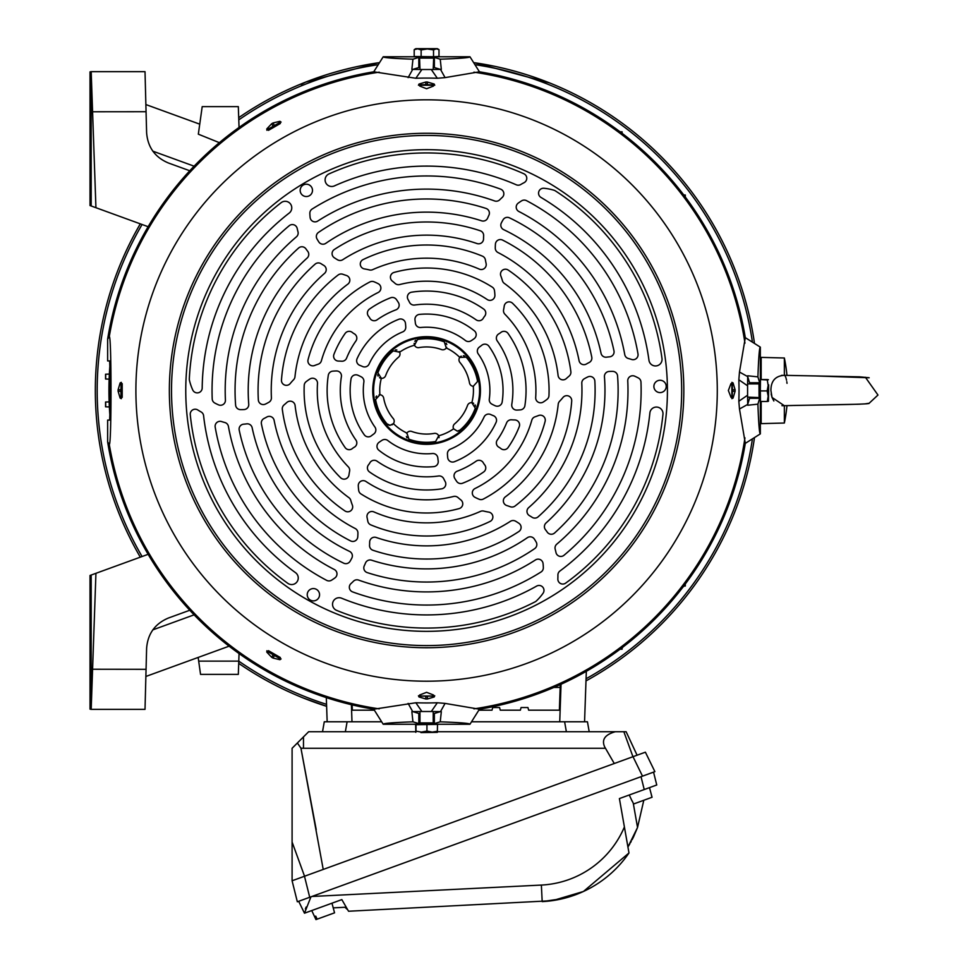 <?xml version="1.0" encoding="UTF-8"?>
<svg xmlns="http://www.w3.org/2000/svg" width="968" height="968" viewBox="0 0 968 968"><rect width="100%" height="100%" fill="white"/><g stroke="black" fill="none" stroke-linecap="round" stroke-linejoin="round"><path stroke-width="1.45" d="M752.293 341.268A329.398 329.398 0 0 0 475.832 64.808M377.351 64.808A329.398 329.398 0 0 0 238.781 119.887M142.078 224.503A329.398 329.398 0 0 0 142.078 556.515M239.048 653.557L238.781 661.132A329.398 329.398 0 0 0 326.555 704.353M586.076 678.737A329.398 329.398 0 0 0 752.293 439.75M754.375 342.587A331.274 331.274 0 0 0 474.514 62.726L549.534 82.897M301.133 84.434L305.658 82.111L378.669 62.726A331.274 331.274 0 0 0 238.709 117.672M140.299 223.85A331.274 331.274 0 0 0 140.299 557.169A331.274 331.274 0 0 1 95.324 390.515M569.39 91.597L566.026 90.012M562.783 88.536L559.746 87.18M559.661 87.144L556.963 85.97M554.374 84.882L552.159 83.962M551.966 83.877L549.715 82.97M305.646 82.111L303.577 82.921M303.468 82.97L298.822 84.869M296.22 85.97L293.413 87.193M290.376 88.548L288.791 89.262M287.145 90.024L283.805 91.597M283.805 689.422L287.157 691.007M290.4 692.495L293.437 693.838M293.522 693.875L296.22 695.048M298.809 696.149L301.024 697.057M301.217 697.141L303.468 698.049M303.649 698.122L326.627 706.337A331.274 331.274 0 0 1 238.709 663.346A331.274 331.274 0 0 0 326.627 706.337M585.991 680.903A331.274 331.274 0 0 0 754.375 438.431A331.274 331.274 0 0 1 585.991 680.903M146.107 113.68L146.616 132.725L146.107 113.68M91.186 575.04L90.024 575.464L90.024 709.157L91.186 709.362L91.186 575.04L148.14 554.313M90.024 71.862L91.186 71.668L90.024 71.862L90.024 205.555L91.186 205.978L91.186 71.668L95.929 207.709L91.186 205.978M229.101 646.176L145.878 676.463M145.878 104.556L199.735 124.158M239.048 127.461L238.322 106.637L202.203 106.637L198.331 134.177L219.373 142.671M109.348 406.935L109.13 401.889M109.13 379.141L109.348 374.084M622.109 649.008L620.101 649.201L622.097 649.201L620.343 649.02L622.109 649.008L622.146 647.653M622.109 132.011L620.343 131.999L622.097 131.817L622.146 133.366M620.101 131.817L622.097 131.817M108.779 379.129L105.56 379.008L105.56 374.217L105.681 379.02L105.693 374.205L108.803 374.096M108.803 406.923L105.56 406.814L105.56 402.01L105.693 406.814L105.681 402.01L108.779 401.901M105.56 374.217L105.56 379.008M685.09 586.027L685.284 584.019L685.284 586.015L685.102 584.261L685.09 586.027L683.735 586.063M685.09 195.004L685.102 196.758L685.284 195.004L683.735 194.955M685.284 195.004L685.284 197M560.182 687.389L553.793 687.474L560.182 687.389L559.383 710.185L528.649 710.185L559.383 710.185L560.278 684.606M479.003 710.185L491.998 710.185L479.003 710.185L491.998 710.185L492.712 707.535L491.998 710.185M352.34 710.185L374.18 710.185L352.34 710.185L352.158 704.873L352.34 710.185L374.18 710.185M499.573 707.535L492.712 707.535L499.573 707.535L500.287 710.185L499.573 707.535M520.373 710.185L521.074 707.535L527.935 707.535L528.649 710.185L527.935 707.535L521.074 707.535L520.373 710.185L500.287 710.185M327.16 721.777L326.313 697.613M586.33 671.308L584.563 721.777M761.175 413.699L760.34 413.723M760.34 367.296L761.175 367.32L761.175 379.553L761.175 357.386L784.358 357.991A161.269 161.269 0 0 1 786.96 375.39L859.499 376.83L869.034 377.726M90.024 669.239L146.059 669.311L146.616 648.294C147.741 633.786 155.001 623.695 168.396 618.032L189.776 610.251M189.776 170.767L168.396 162.987C155.001 157.324 147.741 147.233 146.616 132.725L146.059 111.719L91.186 111.768L91.186 81.518M95.929 573.31L91.186 709.362L145.018 709.362L146.059 669.311M684.013 586.063L682.876 587.201M623.283 646.793L622.146 647.931M198.682 661.132L238.781 661.132L238.322 674.381L200.545 674.381L198.162 657.429M91.186 71.668L145.018 71.668L146.059 111.719M528.649 710.185L559.383 710.185M148.14 226.706L95.929 207.709M426.598 444.348A53.845 53.845 0 0 0 480.43 390.515A53.845 53.845 0 0 0 426.598 336.67A53.845 53.845 0 0 0 372.753 390.515A53.845 53.845 0 0 0 426.598 444.348M426.598 443.501A52.986 52.986 0 0 0 479.584 390.515A52.986 52.986 0 0 0 426.598 337.517A52.986 52.986 0 0 0 373.6 390.515A52.986 52.986 0 0 0 426.598 443.501M408.932 439.194A51.788 51.788 0 0 0 435.636 441.505L438.673 435.781A4.114 4.114 0 0 0 434.196 433.41A43.572 43.572 0 0 1 411.727 431.462A4.114 4.114 0 0 0 406.923 433.035L408.932 439.194M459.764 357.41A4.114 4.114 0 0 0 459.945 362.48A43.572 43.572 0 0 1 469.492 382.904A4.114 4.114 0 0 0 473.255 386.292L477.587 381.465A51.788 51.788 0 0 0 466.237 357.18L459.764 357.41A46.851 46.851 0 0 0 446.272 347.984L444.264 341.825A51.788 51.788 0 0 0 417.547 339.514L414.51 345.237A46.851 46.851 0 0 0 399.602 352.207L393.262 350.876A51.788 51.788 0 0 0 377.907 372.849L381.344 378.331A46.851 46.851 0 0 0 379.928 394.738L375.596 399.554A51.788 51.788 0 0 0 386.958 423.839L390.104 425.303L393.419 423.609A46.851 46.851 0 0 0 406.923 433.035A4.114 4.114 0 0 0 406.645 433.507M318.738 597.813A6.171 6.171 0 0 1 310.317 600.063A6.171 6.171 0 0 1 308.054 591.642A6.171 6.171 0 0 1 316.476 589.391A6.171 6.171 0 0 1 318.738 597.813M301 193.455A6.171 6.171 0 0 1 303.25 185.033A6.171 6.171 0 0 1 311.672 187.284A6.171 6.171 0 0 1 309.421 195.705A6.171 6.171 0 0 1 301 193.455M660.043 380.267A6.171 6.171 0 0 1 666.214 386.438A6.171 6.171 0 0 1 660.043 392.597A6.171 6.171 0 0 1 653.884 386.438A6.171 6.171 0 0 1 660.043 380.267M426.598 645.583A255.068 255.068 0 0 1 171.517 390.515A255.068 255.068 0 0 1 426.598 135.435A255.068 255.068 0 0 1 681.666 390.515A255.068 255.068 0 0 1 426.598 645.583A255.068 255.068 0 0 1 171.517 390.515A255.068 255.068 0 0 1 426.598 135.435A255.068 255.068 0 0 1 681.666 390.515A255.068 255.068 0 0 1 426.598 645.583M655.469 365.952A6.57 6.57 0 0 0 661.991 358.499A237.559 237.559 0 0 0 555.293 190.829A4.937 4.937 0 0 0 554.059 190.26A50.965 50.965 0 0 0 543.907 188.264A4.937 4.937 0 0 0 540.943 197.411A224.419 224.419 0 0 1 648.959 360.265A6.57 6.57 0 0 0 655.469 365.952A6.57 6.57 0 0 1 648.959 360.265M637.997 353.937A214.545 214.545 0 0 0 526.519 200.654A4.937 4.937 0 0 0 521.619 200.836A55.902 55.902 0 0 0 518.219 203.135A4.937 4.937 0 0 0 518.872 211.496A201.392 201.392 0 0 1 624.759 354.603A4.937 4.937 0 0 0 628.353 358.499A55.902 55.902 0 0 1 631.596 359.455A4.937 4.937 0 0 0 637.997 353.937A214.545 214.545 0 0 0 526.519 200.654M570.866 371.676A145.502 145.502 0 0 0 508.188 270.048A4.937 4.937 0 0 0 500.819 275.892A60.827 60.827 0 0 1 502.44 280.744A4.937 4.937 0 0 0 504.292 283.37A132.35 132.35 0 0 1 558.088 375.499A4.937 4.937 0 0 0 566.292 378.585A114.345 114.345 0 0 1 569.16 376.068A4.937 4.937 0 0 0 570.866 371.676M504.885 314.201A109.323 109.323 0 0 1 535.691 397.546A4.937 4.937 0 0 0 543.278 402.022A50.965 50.965 0 0 0 547.065 399.336A4.937 4.937 0 0 0 548.965 395.658A122.476 122.476 0 0 0 512.568 303.274A4.937 4.937 0 0 0 504.219 306.106A60.827 60.827 0 0 1 503.59 309.772A4.937 4.937 0 0 0 504.885 314.201M481.822 345.225A60.827 60.827 0 0 1 479.39 347.064A4.937 4.937 0 0 0 478.24 353.925A63.295 63.295 0 0 1 489.3 399.119A4.937 4.937 0 0 0 491.877 404.14A50.965 50.965 0 0 0 495.314 405.81A4.937 4.937 0 0 0 502.162 402.035A76.448 76.448 0 0 0 488.913 346.229A4.937 4.937 0 0 0 481.822 345.225M613.978 350.9A191.531 191.531 0 0 0 509.471 217.836A4.937 4.937 0 0 0 503.094 219.772A55.902 55.902 0 0 0 501.351 222.93A4.937 4.937 0 0 0 503.614 229.622A178.378 178.378 0 0 1 601.043 353.308A4.937 4.937 0 0 0 606.537 357.168A55.902 55.902 0 0 1 609.562 356.829A4.937 4.937 0 0 0 613.978 350.9M591.775 357.144A168.517 168.517 0 0 0 502.574 240.088A4.937 4.937 0 0 0 495.422 244.13A55.902 55.902 0 0 0 495.277 248.098A4.937 4.937 0 0 0 497.939 252.503A155.364 155.364 0 0 1 579.07 360.689A4.937 4.937 0 0 0 586.354 364.029A55.902 55.902 0 0 1 589.137 362.528A4.937 4.937 0 0 0 591.775 357.144A168.517 168.517 0 0 0 502.574 240.088M473.667 403.341A4.114 4.114 0 0 0 467.544 405.374A43.572 43.572 0 0 1 454.633 423.863A4.114 4.114 0 0 0 453.581 428.812L457.271 431.111L459.921 430.155A51.788 51.788 0 0 0 475.276 408.181L471.839 402.688A46.851 46.851 0 0 0 473.255 386.292A4.114 4.114 0 0 0 473.534 386.292L473.534 386.292M563.969 555.305A214.545 214.545 0 0 0 640.973 382.13A4.937 4.937 0 0 0 638.372 377.968A55.902 55.902 0 0 0 634.681 376.177A4.937 4.937 0 0 0 627.76 380.92A201.392 201.392 0 0 1 556.769 544.173A4.937 4.937 0 0 0 555.196 549.243A55.902 55.902 0 0 1 555.983 552.522A4.937 4.937 0 0 0 563.969 555.305M515.049 506.034A145.502 145.502 0 0 0 571.713 400.946A4.937 4.937 0 0 0 562.965 397.485A60.827 60.827 0 0 1 559.577 401.309A4.937 4.937 0 0 0 558.221 404.225A132.35 132.35 0 0 1 505.344 496.874A4.937 4.937 0 0 0 506.772 505.538A114.345 114.345 0 0 1 510.378 506.76A4.937 4.937 0 0 0 515.049 506.034M531.819 420.16A109.323 109.323 0 0 1 475.046 488.513A4.937 4.937 0 0 0 474.973 497.322A50.965 50.965 0 0 0 479.184 499.258A4.937 4.937 0 0 0 483.322 499.064A122.476 122.476 0 0 0 545.129 421.358A4.937 4.937 0 0 0 538.51 415.538A60.827 60.827 0 0 1 535.014 416.821A4.937 4.937 0 0 0 531.819 420.16M498.931 447.24A11.507 11.507 0 0 1 500.831 448.535A4.937 4.937 0 0 0 508.043 447.591A99.462 99.462 0 0 0 519.247 426.67A4.937 4.937 0 0 0 514.746 419.943A60.827 60.827 0 0 1 511.527 419.797A4.937 4.937 0 0 0 506.603 422.871A86.309 86.309 0 0 1 497.249 440.077A4.937 4.937 0 0 0 498.931 447.24A4.937 4.937 0 0 1 497.249 440.077M493.426 415.695A60.827 60.827 0 0 1 490.619 414.51A4.937 4.937 0 0 0 484.109 416.942A63.295 63.295 0 0 1 450.495 449.116A4.937 4.937 0 0 0 447.434 453.859A50.965 50.965 0 0 0 447.712 457.67A4.937 4.937 0 0 0 454.403 461.724A76.448 76.448 0 0 0 496.1 422.338A4.937 4.937 0 0 0 493.426 415.695M554.591 532.993A191.531 191.531 0 0 0 617.572 375.947A4.937 4.937 0 0 0 612.708 371.385A55.902 55.902 0 0 0 609.102 371.458A4.937 4.937 0 0 0 604.443 376.77A178.378 178.378 0 0 1 546.037 522.986A4.937 4.937 0 0 0 545.444 529.678A55.902 55.902 0 0 1 547.235 532.122A4.937 4.937 0 0 0 554.591 532.993M538.075 516.876A168.517 168.517 0 0 0 594.848 381.102A4.937 4.937 0 0 0 587.782 376.927A55.902 55.902 0 0 0 584.261 378.778A4.937 4.937 0 0 0 581.792 383.292A155.364 155.364 0 0 1 528.661 507.643A4.937 4.937 0 0 0 529.411 515.629A55.902 55.902 0 0 1 532.097 517.287A4.937 4.937 0 0 0 538.075 516.876M535.171 601.806A4.937 4.937 0 0 0 536.284 601.031A50.965 50.965 0 0 0 543.084 593.239A4.937 4.937 0 0 0 536.635 586.088A224.419 224.419 0 0 1 341.607 598.212A6.57 6.57 0 0 0 333.028 601.806A6.57 6.57 0 0 0 336.622 610.385A237.559 237.559 0 0 0 535.171 601.806M352.57 591.884A214.545 214.545 0 0 0 541.039 571.979A4.937 4.937 0 0 0 543.338 567.647A55.902 55.902 0 0 0 543.06 563.558A4.937 4.937 0 0 0 535.486 559.928A201.392 201.392 0 0 1 358.596 580.086A4.937 4.937 0 0 0 353.429 581.248A55.902 55.902 0 0 1 350.985 583.571A4.937 4.937 0 0 0 352.57 591.884M370.768 524.874A145.502 145.502 0 0 0 490.111 521.413A4.937 4.937 0 0 0 488.743 512.108A60.827 60.827 0 0 1 483.734 511.08A4.937 4.937 0 0 0 480.527 511.37A132.35 132.35 0 0 1 373.854 511.89A4.937 4.937 0 0 0 367.066 517.457A114.345 114.345 0 0 1 367.804 521.195A4.937 4.937 0 0 0 370.768 524.874M453.52 496.475A109.323 109.323 0 0 1 365.94 481.471A4.937 4.937 0 0 0 358.281 485.815A50.965 50.965 0 0 0 358.704 490.437A4.937 4.937 0 0 0 360.955 493.922A122.476 122.476 0 0 0 459.147 508.587A4.937 4.937 0 0 0 460.877 499.948A60.827 60.827 0 0 1 458.009 497.564A4.937 4.937 0 0 0 453.52 496.475M369.51 471.961A4.937 4.937 0 0 1 368.566 464.749A4.937 4.937 0 0 0 369.51 471.961A99.462 99.462 0 0 0 441.614 488.84A4.937 4.937 0 0 0 445.183 481.568A60.827 60.827 0 0 1 443.695 478.712A4.937 4.937 0 0 0 438.577 475.99A86.309 86.309 0 0 1 377.024 461.167A4.937 4.937 0 0 0 369.861 462.849A4.937 4.937 0 0 1 377.024 461.167M438.189 460.986A60.827 60.827 0 0 1 437.826 457.961A4.937 4.937 0 0 0 432.454 453.532A63.295 63.295 0 0 1 387.781 440.513A4.937 4.937 0 0 0 382.142 440.234A50.965 50.965 0 0 0 378.984 442.376A4.937 4.937 0 0 0 378.827 450.205A76.448 76.448 0 0 0 433.773 466.624A4.937 4.937 0 0 0 438.189 460.986M367.199 572.596A191.531 191.531 0 0 0 534.699 548.614A4.937 4.937 0 0 0 536.212 542.128A55.902 55.902 0 0 0 534.336 539.043A4.937 4.937 0 0 0 527.415 537.663A178.378 178.378 0 0 1 371.579 560.194A4.937 4.937 0 0 0 365.493 563.025A55.902 55.902 0 0 1 364.271 565.796A4.937 4.937 0 0 0 367.199 572.596M372.898 550.247A168.517 168.517 0 0 0 518.872 531.517A4.937 4.937 0 0 0 518.945 523.313A55.902 55.902 0 0 0 515.581 521.195A4.937 4.937 0 0 0 510.439 521.304A155.364 155.364 0 0 1 376.177 537.47A4.937 4.937 0 0 0 369.655 542.116A55.902 55.902 0 0 1 369.546 545.274A4.937 4.937 0 0 0 372.898 550.247M215.186 427.094A214.545 214.545 0 0 0 326.664 580.364A4.937 4.937 0 0 0 331.564 580.183A55.902 55.902 0 0 0 334.964 577.896A4.937 4.937 0 0 0 334.323 569.523A201.392 201.392 0 0 1 228.424 426.416A4.937 4.937 0 0 0 224.83 422.52A55.902 55.902 0 0 1 221.587 421.564A4.937 4.937 0 0 0 215.186 427.094M282.317 409.343A145.502 145.502 0 0 0 344.995 510.971A4.937 4.937 0 0 0 352.364 505.127A60.827 60.827 0 0 1 350.743 500.274A4.937 4.937 0 0 0 348.904 497.649A132.35 132.35 0 0 1 295.095 405.531A4.937 4.937 0 0 0 286.891 402.434A114.345 114.345 0 0 1 284.023 404.951A4.937 4.937 0 0 0 282.317 409.343M348.298 466.818A109.323 109.323 0 0 1 317.492 383.473A4.937 4.937 0 0 0 309.905 378.996A50.965 50.965 0 0 0 306.118 381.682A4.937 4.937 0 0 0 304.218 385.373A122.476 122.476 0 0 0 340.615 477.744A4.937 4.937 0 0 0 348.964 474.925A60.827 60.827 0 0 1 349.593 471.247A4.937 4.937 0 0 0 348.298 466.818M371.361 435.794A60.827 60.827 0 0 1 373.793 433.966A4.937 4.937 0 0 0 374.943 427.094A63.295 63.295 0 0 1 363.883 381.9A4.937 4.937 0 0 0 361.306 376.879A50.965 50.965 0 0 0 357.87 375.221A4.937 4.937 0 0 0 351.021 378.996A76.448 76.448 0 0 0 364.271 434.789A4.937 4.937 0 0 0 371.361 435.794M239.205 430.119A191.531 191.531 0 0 0 343.713 563.182A4.937 4.937 0 0 0 350.089 561.259A55.902 55.902 0 0 0 351.832 558.088A4.937 4.937 0 0 0 349.569 551.397A178.378 178.378 0 0 1 252.14 427.711A4.937 4.937 0 0 0 246.646 423.863A55.902 55.902 0 0 1 243.621 424.19A4.937 4.937 0 0 0 239.205 430.119A191.531 191.531 0 0 0 343.713 563.182M261.408 423.875A168.517 168.517 0 0 0 350.622 540.931A4.937 4.937 0 0 0 357.761 536.889A55.902 55.902 0 0 0 357.918 532.92A4.937 4.937 0 0 0 355.244 528.528A155.364 155.364 0 0 1 274.113 420.33A4.937 4.937 0 0 0 266.829 417.002A55.902 55.902 0 0 1 264.046 418.491A4.937 4.937 0 0 0 261.408 423.875M379.516 377.677A4.114 4.114 0 0 0 385.639 375.644A43.572 43.572 0 0 1 398.55 357.168A4.114 4.114 0 0 0 399.179 351.529M189.317 378.887A4.937 4.937 0 0 0 189.438 380.243A50.965 50.965 0 0 0 192.777 390.031A4.937 4.937 0 0 0 202.191 388.023A224.419 224.419 0 0 1 289.214 213.057A6.57 6.57 0 0 0 290.388 203.837A6.57 6.57 0 0 0 281.168 202.663A237.559 237.559 0 0 0 189.317 378.887M289.214 225.713A214.545 214.545 0 0 0 212.21 398.889A4.937 4.937 0 0 0 214.811 403.051A55.902 55.902 0 0 0 218.502 404.854A4.937 4.937 0 0 0 225.423 400.099A201.392 201.392 0 0 1 296.414 236.845A4.937 4.937 0 0 0 297.987 231.788A55.902 55.902 0 0 1 297.2 228.496A4.937 4.937 0 0 0 289.214 225.713M338.147 274.985A145.502 145.502 0 0 0 281.47 380.073A4.937 4.937 0 0 0 290.219 383.534A60.827 60.827 0 0 1 293.606 379.71A4.937 4.937 0 0 0 294.962 376.794A132.35 132.35 0 0 1 347.839 284.144A4.937 4.937 0 0 0 346.411 275.481A114.345 114.345 0 0 1 342.805 274.259A4.937 4.937 0 0 0 338.147 274.985M321.364 360.858A109.323 109.323 0 0 1 378.137 292.505A4.937 4.937 0 0 0 378.21 283.697A50.965 50.965 0 0 0 373.999 281.761A4.937 4.937 0 0 0 369.861 281.966A122.476 122.476 0 0 0 308.054 359.673A4.937 4.937 0 0 0 314.673 365.481A60.827 60.827 0 0 1 318.169 364.198A4.937 4.937 0 0 0 321.364 360.858M338.449 361.076A60.827 60.827 0 0 1 341.656 361.221A4.937 4.937 0 0 0 346.58 358.148A86.309 86.309 0 0 1 355.934 340.942A4.937 4.937 0 0 0 354.252 333.779A11.507 11.507 0 0 1 352.352 332.484A4.937 4.937 0 0 0 345.14 333.428A99.462 99.462 0 0 0 333.936 354.349A4.937 4.937 0 0 0 338.449 361.076M359.757 365.323A60.827 60.827 0 0 1 362.564 366.509A4.937 4.937 0 0 0 369.086 364.077A63.295 63.295 0 0 1 402.688 331.903A4.937 4.937 0 0 0 405.761 327.16A50.965 50.965 0 0 0 405.471 323.348A4.937 4.937 0 0 0 398.78 319.295A76.448 76.448 0 0 0 357.083 358.68A4.937 4.937 0 0 0 359.757 365.323M298.592 248.026A191.531 191.531 0 0 0 235.611 405.072A4.937 4.937 0 0 0 240.475 409.633A55.902 55.902 0 0 0 244.081 409.561A4.937 4.937 0 0 0 248.74 404.249A178.378 178.378 0 0 1 307.146 258.032A4.937 4.937 0 0 0 307.739 251.341A55.902 55.902 0 0 1 305.948 248.897A4.937 4.937 0 0 0 298.592 248.026M315.108 264.143A168.517 168.517 0 0 0 258.335 399.917A4.937 4.937 0 0 0 265.401 404.092A55.902 55.902 0 0 0 268.923 402.24A4.937 4.937 0 0 0 271.403 397.727A155.364 155.364 0 0 1 324.534 273.375A4.937 4.937 0 0 0 323.772 265.389A55.902 55.902 0 0 1 321.086 263.732A4.937 4.937 0 0 0 315.108 264.143M414.171 343.325A4.114 4.114 0 0 0 418.987 347.609A43.572 43.572 0 0 1 441.456 349.557A4.114 4.114 0 0 0 446.647 347.282M500.613 189.135A214.545 214.545 0 0 0 312.144 209.04A4.937 4.937 0 0 0 309.845 213.371A55.902 55.902 0 0 0 310.123 217.473A4.937 4.937 0 0 0 317.698 221.091A201.392 201.392 0 0 1 494.587 200.933A4.937 4.937 0 0 0 499.754 199.771A55.902 55.902 0 0 1 502.198 197.448A4.937 4.937 0 0 0 500.613 189.135A214.545 214.545 0 0 0 312.144 209.04M482.415 256.145A145.502 145.502 0 0 0 363.073 259.606A4.937 4.937 0 0 0 364.44 268.923A60.827 60.827 0 0 1 369.461 269.939A4.937 4.937 0 0 0 372.656 269.661A132.35 132.35 0 0 1 479.329 269.128A4.937 4.937 0 0 0 486.118 263.562A114.345 114.345 0 0 1 485.379 259.823A4.937 4.937 0 0 0 482.415 256.145A145.502 145.502 0 0 0 363.073 259.606M399.663 284.556A109.323 109.323 0 0 1 487.243 299.548A4.937 4.937 0 0 0 494.902 295.216A50.965 50.965 0 0 0 494.479 290.594A4.937 4.937 0 0 0 492.228 287.097A122.476 122.476 0 0 0 394.036 272.431A4.937 4.937 0 0 0 392.306 281.071A60.827 60.827 0 0 1 395.174 283.467A4.937 4.937 0 0 0 399.663 284.556M408.012 299.451A60.827 60.827 0 0 1 409.5 302.306A4.937 4.937 0 0 0 414.606 305.029A86.309 86.309 0 0 1 476.159 319.851A4.937 4.937 0 0 0 483.322 318.169A11.507 11.507 0 0 1 484.617 316.27A4.937 4.937 0 0 0 483.673 309.058A99.462 99.462 0 0 0 411.569 292.191A4.937 4.937 0 0 0 408.012 299.451M414.994 320.033A60.827 60.827 0 0 1 415.369 323.058A4.937 4.937 0 0 0 420.729 327.486A63.295 63.295 0 0 1 465.402 340.506A4.937 4.937 0 0 0 471.041 340.784A50.965 50.965 0 0 0 474.199 338.643A4.937 4.937 0 0 0 474.356 330.814A76.448 76.448 0 0 0 419.41 314.406A4.937 4.937 0 0 0 414.994 320.033M485.984 208.422A191.531 191.531 0 0 0 318.496 232.405A4.937 4.937 0 0 0 316.972 238.89A55.902 55.902 0 0 0 318.847 241.976A4.937 4.937 0 0 0 325.768 243.355A178.378 178.378 0 0 1 481.604 220.825A4.937 4.937 0 0 0 487.69 217.994A55.902 55.902 0 0 1 488.913 215.223A4.937 4.937 0 0 0 485.984 208.422M480.285 230.783A168.517 168.517 0 0 0 334.311 249.502A4.937 4.937 0 0 0 334.238 257.706A55.902 55.902 0 0 0 337.602 259.823A4.937 4.937 0 0 0 342.745 259.714A155.364 155.364 0 0 1 477.006 243.549A4.937 4.937 0 0 0 483.54 238.902A55.902 55.902 0 0 1 483.637 235.756A4.937 4.937 0 0 0 480.285 230.783M516.755 410.081A50.965 50.965 0 0 0 520.469 409.863A50.965 50.965 0 0 1 516.755 410.081A4.937 4.937 0 0 1 511.782 404.358A86.309 86.309 0 0 0 497.249 340.942A4.937 4.937 0 0 1 498.931 333.779A11.507 11.507 0 0 0 500.831 332.484A4.937 4.937 0 0 1 508.043 333.428A99.462 99.462 0 0 1 524.886 405.713A99.462 99.462 0 0 0 508.043 333.428M368.566 464.749A11.507 11.507 0 0 0 369.861 462.849M336.428 370.95A4.937 4.937 0 0 1 341.401 376.661A86.309 86.309 0 0 0 355.934 440.077A4.937 4.937 0 0 1 354.252 447.24A11.507 11.507 0 0 0 352.352 448.535A4.937 4.937 0 0 1 345.14 447.591A99.462 99.462 0 0 1 328.297 375.306A4.937 4.937 0 0 1 332.714 371.155A50.965 50.965 0 0 1 336.428 370.95A50.965 50.965 0 0 0 332.714 371.155M484.617 464.749A4.937 4.937 0 0 1 483.673 471.961A99.462 99.462 0 0 1 462.571 483.238A4.937 4.937 0 0 1 456.763 481.495A50.965 50.965 0 0 1 454.73 478.374A4.937 4.937 0 0 1 457.199 471.21A86.309 86.309 0 0 0 476.159 461.167A4.937 4.937 0 0 1 483.322 462.849A11.507 11.507 0 0 0 484.617 464.749M368.566 316.27A4.937 4.937 0 0 1 369.51 309.058A99.462 99.462 0 0 1 390.612 297.781A4.937 4.937 0 0 1 396.42 299.536A50.965 50.965 0 0 1 398.453 302.645A4.937 4.937 0 0 1 395.985 309.808A86.309 86.309 0 0 0 377.024 319.851A4.937 4.937 0 0 1 369.861 318.169A11.507 11.507 0 0 0 368.566 316.27M649.879 412.973A6.57 6.57 0 0 1 657.078 407.092A6.57 6.57 0 0 1 662.959 414.292A237.559 237.559 0 0 1 565.663 583.123A4.937 4.937 0 0 1 557.846 578.876A55.902 55.902 0 0 0 557.907 575.089A4.937 4.937 0 0 1 559.903 571.035A224.419 224.419 0 0 0 649.879 412.973M291.658 584.563A6.57 6.57 0 0 1 287.811 583.329A237.559 237.559 0 0 1 190.26 414.643A4.937 4.937 0 0 1 197.835 409.996A55.902 55.902 0 0 0 201.09 411.944A4.937 4.937 0 0 1 203.595 415.695A224.419 224.419 0 0 0 295.494 572.645A6.57 6.57 0 0 1 291.658 584.563M331.697 186.485A6.57 6.57 0 0 1 328.999 173.913A237.559 237.559 0 0 1 523.857 173.768A4.937 4.937 0 0 1 524.099 182.662A55.902 55.902 0 0 0 520.784 184.501A4.937 4.937 0 0 1 516.271 184.791A224.419 224.419 0 0 0 334.408 185.904A6.57 6.57 0 0 1 331.697 186.485M393.419 423.609A4.114 4.114 0 0 0 393.25 418.551A43.572 43.572 0 0 1 383.691 398.114A4.114 4.114 0 0 0 379.129 394.762M520.469 409.863A4.937 4.937 0 0 0 524.886 405.713M439.024 437.693A4.114 4.114 0 0 0 438.673 435.781A46.851 46.851 0 0 0 453.581 428.812M420.947 732.582L437.354 732.352L420.947 732.582M437.342 732.352L437.524 724.403L415.659 724.717L415.829 732.328L415.998 731.203L421.467 732.086L426.936 731.058L432.236 732.098L437.524 731.227M415.659 731.53L415.804 732.34M416.99 724.379L416.99 723.568L426.864 723.314L436.205 723.568L436.205 724.379M426.936 731.058L426.936 724.233M415.998 731.203L415.998 724.391M768.665 384.828L768.435 401.272L768.665 384.828M768.41 379.722L767.285 379.952L768.168 385.433L767.14 390.915L760.316 390.915L760.485 401.478L767.309 401.478L768.181 396.19L767.14 390.915M768.435 401.26L767.309 401.478M760.461 400.123L759.65 400.123L759.529 398.985L759.65 380.908L760.449 380.908M767.612 379.553L760.788 379.553L767.285 379.952M760.316 390.915L760.473 379.952M436.265 48.799L415.841 48.666L437.342 48.666L436.265 48.799L439 49.622L439 56.446L433.531 56.737L433.531 49.913L436.265 48.799M437.342 48.666L439 49.622M433.531 49.913L427.336 48.957L421.128 49.937L417.668 48.836L414.195 49.67L415.478 48.92M436.181 57.439L417.002 57.439M414.195 49.67L414.195 56.483L433.531 56.737M421.128 49.937L421.128 56.761M633.483 836.981L637.537 827.483L627.93 847.012L624.396 826.95L628.752 851.659L619.399 798.576L656.752 784.987L653.545 772.125L642.498 776.142L633.011 756.686L645.39 752.184L654.888 771.641L297.333 901.777L292.094 880.771L297.333 901.777M415.683 731.723L308.659 731.723L303.48 736.902L303.48 748.276L300.951 748.216L297.382 742.988L292.094 748.276L292.094 880.771L304.484 876.258L309.712 897.275L298.676 901.293L304.484 913.199L311.744 910.561L315.955 919.6L314.709 916.527L315.749 916.151L315.108 916.381M472.009 721.777L587.443 721.777L589.197 731.723L587.443 721.777M322.526 731.723L324.28 721.777L381.186 721.777M316.221 829.697L300.951 748.216L323.227 869.445M637.077 755.209L626.127 731.723L615.333 731.723C605.012 734.615 601.443 739.649 604.637 746.824L605.472 748.276L303.48 748.276M614.269 763.51L605.472 748.276M633.011 756.686L304.484 876.258M615.333 731.723L437.476 731.723M303.48 736.902L297.382 742.988M563.291 898.522L542.189 901.607L541.366 885.067A95.239 95.239 0 0 0 624.396 826.95L628.982 852.965A111.804 111.804 0 0 1 542.189 901.607A111.804 111.804 0 0 0 566.425 897.711M573.782 895.4A111.804 111.804 0 0 0 583.414 891.492L573.758 895.412M306.178 907.004L305.368 908.952M552.087 900.676L348.553 911.239L341.837 899.599L304.484 913.199L310.946 896.828M552.692 900.591L583.414 891.492L628.982 852.965L628.752 851.659M346.689 908.408L344.947 907.27L347.621 909.726M573.54 895.485L563.739 898.413M628.305 846.407L629.902 843.721M630.591 842.523L631.233 841.361M632.08 839.752L633.435 837.078M344.947 907.27L333.222 907.863M633.278 803.271L637.537 827.483L643.805 800.27M632.201 800.972L633.604 803.985L632.201 800.972M641.022 776.687L644.228 789.537L649.492 787.625L652.069 797.269L651.21 794.05L651.936 797.305L633.604 803.985M632.068 801.02L629.26 794.994M315.955 919.6L317.141 919.164L315.749 916.151M334.42 912.885L317.141 919.164M865.38 377.254L877.976 395.041L869.167 403.245L865.695 403.765L869.167 403.245C871.273 404.709 802.351 405.035 783.729 405.725L781.926 405.665M784.346 375.33L859.499 376.83L869.167 377.774L814.572 375.923M784.358 357.991L784.358 375.318C775.404 375.899 770.915 380.956 770.915 390.515L772.053 397.461L784.31 405.689M771.895 396.977L771.181 394M773.843 400.994L772.053 397.461M792.526 405.507L786.96 405.64A161.269 161.269 0 0 1 784.358 423.028L784.358 405.701M784.358 423.028L761.175 423.633L761.175 401.478M784.382 375.342L785.205 376.092M785.544 376.758L785.919 377.75M785.931 377.774L786.548 380.23M786.803 381.707L787.02 383.34M781.394 375.415L782.531 375.318M408.121 77.621L412.695 69.406L421.891 69.514L415.853 78.263L373.745 71.801A323.058 323.058 0 0 0 107.642 339.127L107.642 360.919L109.65 360.919L109.941 369.195L109.941 411.824L109.65 420.1L107.642 420.1L107.642 441.892A323.058 323.058 0 0 0 373.745 709.217L415.853 702.756L421.891 711.504L412.695 711.613L408.121 703.397M109.916 415.514A317.661 317.661 0 0 1 109.916 365.505M731.869 383.703L731.869 397.328M279.897 658.228L268.088 651.416M268.088 129.603L279.897 122.791M419.773 85.232L433.41 85.232M419.725 694.976L426.598 692.314L433.458 694.976L433.458 696.004L419.725 696.004L419.725 694.903L419.822 696.113L418.442 695.786L419.785 695.786M433.41 695.786L434.741 695.786L433.361 696.113L433.458 694.976M122.198 383.643L121.097 383.643L121.097 397.388L122.198 397.388L122.198 383.643L120.988 383.739L121.315 382.36L121.315 383.703M121.315 397.328L121.315 398.659L120.988 397.279L122.198 397.388M280.672 121.968L267.241 129.664L266.793 128.901L271.669 123.747L273.049 126.142M274.404 125.356L273.024 122.96L279.933 121.315L281.083 122.101M419.011 84.047L425.811 82.026L425.811 84.712L419.011 84.869L419.011 84.047L418.442 85.232M266.986 651.161L280.369 658.93L279.933 659.704L273.024 658.058L274.404 655.663M273.049 654.888L271.669 657.284L266.793 652.117L266.902 650.726M733.054 382.929L735.087 389.729L732.389 389.729L732.231 382.929L733.054 382.929L731.869 382.36M732.195 398.368L732.389 389.729M732.389 391.29L735.087 391.29L733.054 398.09L731.869 398.659M434.45 84.906L425.811 84.712M427.372 84.712L427.372 82.026L434.172 84.047L434.741 85.232M120.988 382.65L120.952 398.09L120.129 398.09L118.108 391.29L120.794 391.29M120.794 389.729L118.108 389.729L120.129 382.929L121.315 382.36M418.733 696.113L434.172 696.149L434.172 696.972L427.372 699.005L427.372 696.307M425.811 696.307L425.811 699.005L419.011 696.972L418.442 695.786M433.47 86.067L433.47 85.015L433.47 86.067L426.598 88.741L419.725 86.067L419.725 85.027M267.93 129.446L268.451 130.353L280.357 123.48L279.837 122.573M279.837 658.446L280.357 657.538L268.451 650.665L267.93 651.573M732.086 383.643L730.961 383.63L728.36 390.515L731.034 397.388L732.074 397.388M732.086 397.388L731.034 397.388M425.811 699.005A308.489 308.489 0 0 0 426.598 699.005A308.489 308.489 0 0 0 427.372 699.005M434.741 695.786L434.172 696.972M271.669 657.284A308.489 308.489 0 0 0 273.024 658.058M281.083 658.918L279.933 659.704M118.108 389.729A308.489 308.489 0 0 0 118.108 391.29M121.315 398.659L120.129 398.09M427.372 82.026A308.489 308.489 0 0 0 426.598 82.014A308.489 308.489 0 0 0 425.811 82.026M273.024 122.96A308.489 308.489 0 0 0 271.669 123.747M266.902 130.293L266.793 128.901M735.087 391.29A308.489 308.489 0 0 0 735.087 389.729M747.586 395.21L747.695 404.418L739.479 408.992L738.838 401.248L747.586 395.21L747.586 385.809L738.838 379.771L739.479 372.039L747.695 376.613L747.586 385.809M437.33 702.756L445.074 703.397L440.5 711.613L431.292 711.504L437.33 702.756A312.434 312.434 0 0 1 415.853 702.756M431.292 69.514L440.5 69.406L445.074 77.621L437.33 78.263L431.292 69.514L421.891 69.514M107.642 339.127L109.251 336.791C111.598 333.04 111.598 448.015 109.251 444.227L107.642 441.892M421.891 711.504L431.292 711.504M412.695 711.613L419.967 713.815M433.216 713.815L440.5 711.613M434.862 723.435L440.234 721.825L441.323 711.637M411.86 711.637L412.949 721.825C393.056 722.539 383.146 723.338 383.219 724.258L416.99 724.258M418.321 723.435L412.949 721.825M419.967 67.215L412.695 69.406M440.5 69.406L433.216 67.215M418.321 57.584L412.949 59.193L411.86 69.381M441.323 69.381L440.234 59.193C460.139 58.491 470.037 57.681 469.964 56.773L436.205 56.773M434.862 57.584L440.234 59.193M436.205 724.258L469.964 724.258C470.109 723.35 460.199 722.539 440.234 721.825M416.99 56.773L383.219 56.773C383.074 57.669 392.984 58.479 412.949 59.193M445.074 703.397L479.438 709.217L469.964 724.258M373.745 71.801L383.219 56.773M415.853 78.263A312.434 312.434 0 0 1 437.33 78.263M749.897 383.885L747.695 376.613M747.695 404.418L749.897 397.134M759.517 382.239L757.908 376.867L747.72 375.778M747.72 405.241L757.908 404.152C758.622 424.057 759.42 433.966 760.34 433.882L760.34 400.123M759.517 398.78L757.908 404.152M760.34 380.908L760.34 347.137C759.432 346.992 758.622 356.902 757.908 376.867M739.479 372.039L745.3 337.663L760.34 347.137M738.838 379.771A312.434 312.434 0 0 1 738.838 401.248M745.3 337.663A323.058 323.058 0 0 0 479.438 71.801L445.074 77.621M477.587 381.465A51.788 51.788 0 0 0 466.237 357.18M464.906 356.139A4.114 4.114 0 0 0 463.297 355.728M461.24 356.151A4.114 4.114 0 0 0 459.945 362.48M661.991 358.499A237.559 237.559 0 0 0 555.293 190.829M631.596 359.455A4.937 4.937 0 0 0 633.145 359.709M624.759 354.603A4.937 4.937 0 0 0 628.353 358.499M518.219 203.135A4.937 4.937 0 0 0 518.872 211.496M548.965 395.658A122.476 122.476 0 0 0 512.568 303.274M543.278 402.022A50.965 50.965 0 0 0 547.065 399.336M491.877 404.14A50.965 50.965 0 0 0 495.314 405.81M479.39 347.064A4.937 4.937 0 0 0 478.24 353.925M601.043 353.308A4.937 4.937 0 0 0 606.537 357.168M501.351 222.93A4.937 4.937 0 0 0 503.614 229.622M495.422 244.13A55.902 55.902 0 0 0 495.277 248.098M457.271 431.111A4.114 4.114 0 0 0 459.921 430.155A51.788 51.788 0 0 0 475.276 408.181M475.494 406.306A4.114 4.114 0 0 0 475.07 404.902M505.344 496.874A4.937 4.937 0 0 0 506.772 505.538M406.391 436.495A4.114 4.114 0 0 0 407.08 437.851M435.636 441.505L435.636 441.505A51.788 51.788 0 0 1 426.598 442.303M375.596 399.554A51.788 51.788 0 0 0 386.958 423.839A4.114 4.114 0 0 0 390.104 425.303M376.661 396.009A4.114 4.114 0 0 0 375.838 397.291M228.424 426.416A4.937 4.937 0 0 0 224.83 422.52M331.564 580.183A55.902 55.902 0 0 0 334.964 577.896A4.937 4.937 0 0 0 334.323 569.523M295.095 405.531A4.937 4.937 0 0 0 286.891 402.434M361.306 376.879A50.965 50.965 0 0 0 357.87 375.221M373.793 433.966A4.937 4.937 0 0 0 374.943 427.094M350.089 561.259A55.902 55.902 0 0 0 351.832 558.088M274.113 420.33A4.937 4.937 0 0 0 266.829 417.002M357.761 536.889A55.902 55.902 0 0 0 357.918 532.92M393.262 350.876A51.788 51.788 0 0 0 377.907 372.849M396.868 350.017A4.114 4.114 0 0 0 395.343 349.944M377.689 374.713A4.114 4.114 0 0 0 378.113 376.116M426.598 338.727A51.788 51.788 0 0 0 417.547 339.514M415.829 340.264A4.114 4.114 0 0 0 414.824 341.329M484.617 316.27A4.937 4.937 0 0 0 483.673 309.058A99.462 99.462 0 0 0 411.569 292.191M334.238 257.706A55.902 55.902 0 0 0 337.602 259.823M377.024 319.851A4.937 4.937 0 0 1 369.861 318.169M281.168 202.663A6.57 6.57 0 0 1 290.388 203.837A6.57 6.57 0 0 1 289.214 213.057M344.076 479.16A4.937 4.937 0 0 0 348.964 474.925M381.779 378.355A4.114 4.114 0 0 0 385.639 375.644M418.273 347.669A4.114 4.114 0 0 0 418.987 347.609M446.792 344.523A4.114 4.114 0 0 0 446.103 343.168M391.967 424.855A4.114 4.114 0 0 0 393.25 418.551M760.34 433.882L745.3 443.356L739.479 408.992M479.438 709.217A323.058 323.058 0 0 0 745.3 443.356M469.964 56.773L479.438 71.801M383.219 724.258L373.745 709.217M419.713 85.015L419.725 86.067M152.787 629.878L194.12 614.837M194.12 166.181L152.787 151.141M351.396 704.692L351.989 721.777M559.734 721.777L561.041 684.255M90.024 111.78L91.186 111.768M90.024 709.157L91.186 709.362M426.598 149.677A240.838 240.838 0 0 0 185.759 390.515A240.838 240.838 0 0 0 426.598 631.342A240.838 240.838 0 0 0 667.424 390.515A240.838 240.838 0 0 0 426.598 149.677M419.967 711.504L419.967 722.902L433.216 722.902L433.688 723.532M759.069 396.372L758.985 383.885L759.614 383.413M433.204 58.104L419.979 58.104M566.365 731.723L564.61 721.777M347.113 721.777L345.358 731.723M292.094 842.027L304.545 876.234M623.852 731.723L632.939 756.71M311.89 896.477L541.366 885.067M279.933 121.315L280.369 122.089M266.793 652.117L267.241 651.355M733.054 398.09L732.231 398.09M434.172 84.047L434.172 84.869M120.129 382.929L120.952 382.929M419.011 696.972L419.011 696.149M731.034 383.643L732.074 383.643M418.817 713.719L418.817 723.411M434.366 713.719L434.366 723.411M434.366 67.3L434.366 57.608M418.817 67.3L418.817 57.608M749.801 398.296L759.493 398.296M749.801 382.735L759.493 382.735M744.949 343.156A321.848 321.848 0 0 0 473.945 72.164M426.598 681.206A290.69 290.69 0 0 0 717.288 390.515A290.69 290.69 0 0 0 426.598 99.813A290.69 290.69 0 0 0 135.895 390.515A290.69 290.69 0 0 0 426.598 681.206M426.598 647.749A257.234 257.234 0 0 0 683.832 390.515A257.234 257.234 0 0 0 426.598 133.269A257.234 257.234 0 0 0 169.352 390.515A257.234 257.234 0 0 0 426.598 647.749M109.251 444.227A321.848 321.848 0 0 0 379.238 708.866M473.945 708.866A321.848 321.848 0 0 0 744.949 437.863M379.238 72.164A321.848 321.848 0 0 0 109.251 336.791M433.216 711.504L433.216 722.902M419.495 723.532L419.967 722.902M747.586 397.134L759.614 397.606M747.586 383.885L758.985 383.885M419.555 57.511L419.967 69.514M433.216 69.514L433.688 57.499M415.841 48.666L414.873 49.223M436.205 56.592L436.205 57.451M416.99 56.592L416.99 57.451M334.553 912.836L331.976 903.192M793.82 405.483L794.982 405.459M795.321 405.447L857.684 404.249M857.926 404.237L860.237 404.164M866.215 403.825L867.171 403.692M868.248 403.487L869.167 403.245"/></g></svg>
